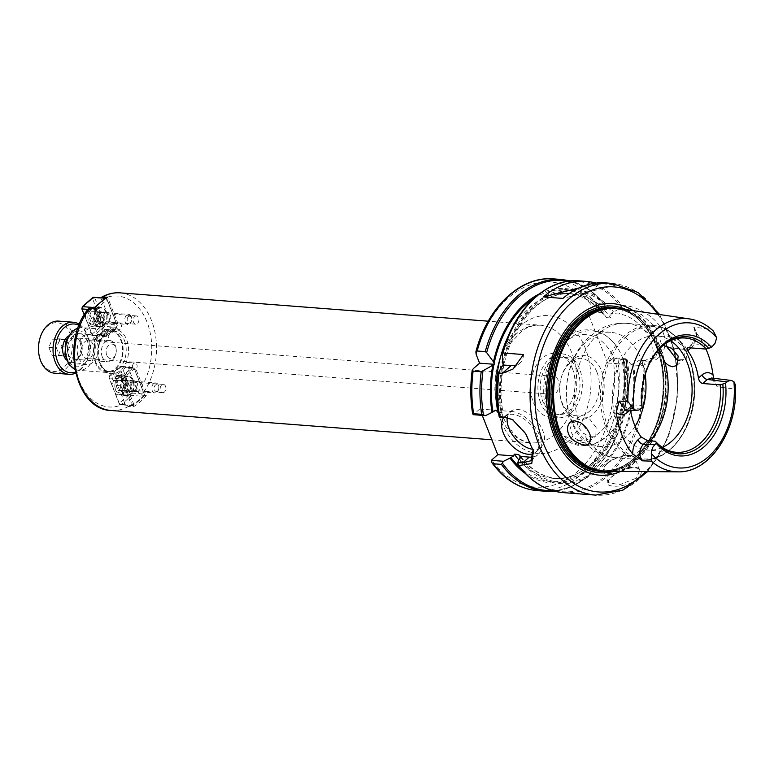 <?xml version="1.0" encoding="UTF-8"?>
<svg xmlns="http://www.w3.org/2000/svg" width="774" height="774" viewBox="0 0 774 774"><rect width="100%" height="100%" fill="white"/><g stroke="black" fill="none" stroke-linecap="round" stroke-linejoin="round"><path stroke-width="0.58" stroke-dasharray="3.87 2.9" d="M666.627 345.833L666.114 343.753L671.561 337.096C678.092 338.344 683.21 342.543 686.925 349.693L670.894 347.787M735.3 384.63L734.381 388.993L717.198 386.768L713.734 378.283M691.056 347.913L691.337 347.671C694.946 344.217 696.726 339.457 696.648 333.41L693.697 327.131L710.832 329.211L713.415 331.127M696.658 333.401A78.271 54.161 -85.6 0 1 705.985 349.064M619.268 308.584A81.696 56.531 -85.6 0 1 660.048 346.5A81.696 56.531 -85.6 0 1 658.171 429.464A81.696 56.531 -85.6 0 1 606.758 471.318M686.925 349.693L686.18 359.455L677.182 359.929M679.011 360.539L683.665 359.513L684.738 350.448C681.565 344.169 677.057 340.425 671.203 339.244L667.469 340.096L666.491 345.794M658.916 349.471L660.28 346.346L663.173 345.339M596.115 427.49L588.414 417.37L579.252 416.789L577.801 418.724C576.224 423.572 578.13 428.409 583.519 433.247L588.037 435.868L591.955 436.855L595.013 436.401L595.835 435.859L596.115 427.49M589.595 433.169L590.146 434.833L589.043 441.78L582.241 442.534L574.105 437.658L569.906 429.744L572.054 423.039L576.504 421.569L581.168 423.03L589.595 433.169M635.115 426.3A57.305 39.648 -85.6 0 1 601.824 446.569A57.305 39.648 -85.6 0 1 571.328 419.76A57.305 39.648 -85.6 0 1 587.108 340.908A57.305 39.648 -85.6 0 1 610.618 332.288A57.305 39.648 -85.6 0 1 641.104 359.097A57.305 39.648 -85.6 0 1 645.187 374.693M627.017 410.036A5.06 2.99 49 0 1 627.627 408.982A5.06 2.99 49 0 1 629.262 408.517L625.363 409.968M630.046 410.143L631.671 405.47L633.471 404.86L629.262 408.517L640.708 408.904M693.697 327.131C697.674 332.578 697.538 338.093 693.291 343.666L688.618 347.729M691.337 347.671A5.06 2.99 49 0 1 691.646 344.14A5.06 2.99 49 0 1 693.291 343.666L712.931 346.104M711.596 378.022L717.198 386.768M642.188 407.608L641.24 405.45L633.471 404.86M642.052 406.369A58.689 40.606 -85.6 0 1 644.916 375.603A58.689 40.606 -85.6 0 1 644.994 375.332M662.418 447.391A57.305 39.648 -85.6 0 1 647.925 450.11A57.305 39.648 -85.6 0 1 617.439 423.301A57.305 39.648 -85.6 0 1 619.268 363.915A57.305 39.648 -85.6 0 1 656.72 335.839A57.305 39.648 -85.6 0 1 670.623 340.734M641.24 405.45A57.305 39.648 -85.6 0 1 662.496 345.881A57.305 39.648 -85.6 0 1 663.134 345.368M622.49 357.665A57.305 39.648 -85.6 0 1 609.351 434.03A57.305 39.648 -85.6 0 1 583.209 445.137A57.305 39.648 -85.6 0 1 552.713 418.328A57.305 39.648 -85.6 0 1 568.493 339.476A57.305 39.648 -85.6 0 1 592.004 330.856A57.305 39.648 -85.6 0 1 616.133 345.823A57.305 39.648 -85.6 0 1 622.49 357.665M562.456 404.512A32.024 22.156 94.4 0 0 596.686 410.249A32.024 22.156 94.4 0 0 594.925 360.568A32.024 22.156 94.4 0 0 561.479 376.822A32.024 22.156 94.4 0 0 560.076 395.04A32.024 22.156 94.4 0 0 562.456 404.512M596.967 372.207A28.657 19.824 -85.6 0 1 596.048 401.899A28.657 19.824 -85.6 0 1 577.327 415.938A28.657 19.824 -85.6 0 1 562.079 402.538A28.657 19.824 -85.6 0 1 559.95 394.072A28.657 19.824 -85.6 0 1 561.208 377.76A28.657 19.824 -85.6 0 1 581.729 358.807A28.657 19.824 -85.6 0 1 596.967 372.207M577.559 370.717A28.657 19.824 -85.6 0 1 576.64 400.41A28.657 19.824 -85.6 0 1 557.919 414.448A28.657 19.824 -85.6 0 1 542.671 401.048A28.657 19.824 -85.6 0 1 543.59 371.356A28.657 19.824 -85.6 0 1 562.311 357.307A28.657 19.824 -85.6 0 1 577.559 370.717M540.62 402.828A32.024 22.156 -85.6 0 1 541.645 369.643A32.024 22.156 -85.6 0 1 562.572 353.95A32.024 22.156 -85.6 0 1 579.61 368.927A32.024 22.156 -85.6 0 1 578.584 402.122A32.024 22.156 -85.6 0 1 557.657 417.815A32.024 22.156 -85.6 0 1 540.62 402.828M572.334 368.366A32.024 22.156 -85.6 0 1 571.309 401.561A32.024 22.156 -85.6 0 1 550.382 417.254A32.024 22.156 -85.6 0 1 533.334 402.267A32.024 22.156 -85.6 0 1 534.37 369.082A32.024 22.156 -85.6 0 1 555.287 353.389A32.024 22.156 -85.6 0 1 572.334 368.366M549.821 377.673A9.036 6.25 -85.6 0 1 553.526 376.309A9.036 6.25 -85.6 0 1 559.07 385.8A9.036 6.25 -85.6 0 1 552.143 394.324A9.036 6.25 -85.6 0 1 546.686 387.581A9.036 6.25 -85.6 0 1 549.821 377.673M84.705 341.895A9.036 6.25 -85.6 0 1 88.41 340.541A9.036 6.25 -85.6 0 1 93.954 350.022A9.036 6.25 -85.6 0 1 87.027 358.546A9.036 6.25 -85.6 0 1 81.57 351.802A9.036 6.25 -85.6 0 1 84.705 341.895M92.783 362.387A15.17 10.497 -85.6 0 1 86.562 364.67A15.17 10.497 -85.6 0 1 77.39 353.331A15.17 10.497 -85.6 0 1 82.663 336.7A15.17 10.497 -85.6 0 1 88.884 334.416A15.17 10.497 -85.6 0 1 98.046 345.755A15.17 10.497 -85.6 0 1 92.783 362.387M72.959 335.955A15.17 10.497 94.4 0 0 67.686 352.586A15.17 10.497 94.4 0 0 76.849 363.925A15.17 10.497 94.4 0 0 83.07 361.642A15.17 10.497 94.4 0 0 88.342 345.011A15.17 10.497 94.4 0 0 79.18 333.671A15.17 10.497 94.4 0 0 72.959 335.955M121.325 339.796A21.401 14.812 -85.6 0 1 120.638 361.98A21.401 14.812 -85.6 0 1 106.648 372.468A21.401 14.812 -85.6 0 1 95.26 362.455A21.401 14.812 -85.6 0 1 95.947 340.27A21.401 14.812 -85.6 0 1 109.937 329.782A21.401 14.812 -85.6 0 1 121.325 339.796M95.773 362.009A20.559 14.232 -85.6 0 1 96.431 340.695A20.559 14.232 -85.6 0 1 109.869 330.624A20.559 14.232 -85.6 0 1 120.812 340.241A20.559 14.232 -85.6 0 1 120.154 361.555A20.559 14.232 -85.6 0 1 106.715 371.626A20.559 14.232 -85.6 0 1 95.773 362.009M146.286 395.514L141.439 395.137L137.869 392.05L128.658 368.666A3.367 2.332 94.4 0 0 129.829 364.97A3.367 2.332 94.4 0 0 127.787 362.455A3.367 2.332 94.4 0 0 125.591 364.099A3.367 2.332 94.4 0 0 125.475 367.592L116.555 375.361A3.367 2.332 94.4 0 0 114.755 373.784A3.367 2.332 94.4 0 0 112.172 376.967A3.367 2.332 94.4 0 0 114.242 380.498A3.367 2.332 94.4 0 0 115.626 379.995L124.837 403.38L128.407 406.466L133.254 406.843A58.988 40.819 94.4 0 0 146.286 395.514L135.934 369.227A3.367 2.332 94.4 0 0 137.104 365.531A3.367 2.332 94.4 0 0 135.073 363.016A3.367 2.332 94.4 0 0 132.867 364.66A3.367 2.332 94.4 0 0 132.76 368.153L123.83 375.922A3.367 2.332 94.4 0 0 122.04 374.345A3.367 2.332 94.4 0 0 119.457 377.519A3.367 2.332 94.4 0 0 121.518 381.06A3.367 2.332 94.4 0 0 122.902 380.556L133.254 406.843M88.488 308.7L88.43 310.954L97.64 334.329A3.367 2.332 94.4 0 0 96.469 338.025A3.367 2.332 94.4 0 0 98.501 340.55A3.367 2.332 94.4 0 0 100.707 338.896A3.367 2.332 94.4 0 0 100.814 335.403L109.744 327.644A3.367 2.332 94.4 0 0 111.533 329.221A3.367 2.332 94.4 0 0 114.117 326.038A3.367 2.332 94.4 0 0 112.056 322.497A3.367 2.332 94.4 0 0 110.672 323L101.268 297.884M115.626 379.995L122.902 380.556M132.538 382.801A4.141 2.864 -85.6 0 1 134.231 382.172A4.141 2.864 -85.6 0 1 136.737 385.268A4.141 2.864 -85.6 0 1 135.295 389.815A4.141 2.864 -85.6 0 1 133.602 390.444A4.141 2.864 -85.6 0 1 131.096 387.339A4.141 2.864 -85.6 0 1 132.538 382.801M164.417 392.06A4.141 2.864 -85.6 0 1 162.714 392.679A4.141 2.864 -85.6 0 1 160.208 389.583A4.141 2.864 -85.6 0 1 161.65 385.036A4.141 2.864 -85.6 0 1 163.353 384.417A4.141 2.864 -85.6 0 1 165.859 387.513A4.141 2.864 -85.6 0 1 164.417 392.06M116.555 375.361L123.83 375.922M125.475 367.592L132.76 368.153M128.658 368.666L135.934 369.227M110.672 323L117.948 323.561L107.596 297.274M94.563 308.603L104.916 334.89A3.367 2.332 94.4 0 0 103.745 338.586A3.367 2.332 94.4 0 0 105.786 341.102A3.367 2.332 94.4 0 0 107.983 339.457A3.367 2.332 94.4 0 0 108.089 335.964L117.019 328.195A3.367 2.332 94.4 0 0 118.809 329.772A3.367 2.332 94.4 0 0 121.402 326.599A3.367 2.332 94.4 0 0 119.331 323.058A3.367 2.332 94.4 0 0 117.948 323.561M108.321 321.316A4.141 2.864 94.4 0 0 109.753 316.779A4.141 2.864 94.4 0 0 107.257 313.683A4.141 2.864 94.4 0 0 105.554 314.302A4.141 2.864 94.4 0 0 104.113 318.849A4.141 2.864 94.4 0 0 106.619 321.945A4.141 2.864 94.4 0 0 108.321 321.316M134.676 316.537A4.141 2.864 -85.6 0 1 136.369 315.918A4.141 2.864 -85.6 0 1 138.875 319.014A4.141 2.864 -85.6 0 1 137.433 323.561A4.141 2.864 -85.6 0 1 135.74 324.18A4.141 2.864 -85.6 0 1 133.234 321.084A4.141 2.864 -85.6 0 1 134.676 316.537M109.744 327.644L117.019 328.195M100.814 335.403L108.089 335.964M97.64 334.329L104.916 334.89M607.629 362.977L622.838 364.148L623.06 359.6L627.308 359.92L631.245 364.796L639.179 365.405A30.341 17.928 -131 0 0 648.96 362.619A30.341 17.928 -131 0 0 647.403 334.484A30.341 17.928 -131 0 0 618.939 314.031L611.015 313.422L610.783 317.979L606.535 317.65L602.598 312.773L604.223 311.032L605.607 307.404L593.387 306.465L587.398 311.603L607.629 362.977L613.627 357.83L625.847 358.778L626.476 359.513L617.991 359.194L613.627 357.83M482.25 415.367L479.754 409.02L473.311 414.68M539.091 294.052A97.418 67.406 -85.6 0 1 604.223 311.032M593.387 306.465L596.038 303.456L604.126 304.085L605.607 307.404M561.789 279.511A106.183 73.472 -85.6 0 1 604.126 304.085L605.084 305.198A105.341 72.891 -85.6 0 0 568.522 281.204M479.754 409.02L495.65 410.249M552.413 490.61A105.341 72.891 -85.6 0 0 626.476 359.513L626.079 359.813A106.183 73.472 -85.6 0 1 545.506 491.258M602.598 312.773L587.398 311.603M625.847 358.778L624.463 362.406L622.838 364.148M498.495 412.271L502.016 412.542L502.761 411.013C492.225 352.489 531.574 287.938 571.773 293.801A92.706 64.145 -85.6 0 1 610.783 317.979M504.793 417.099L511.295 411.449L502.684 410.781L501.107 413.132A97.418 67.406 -85.6 0 1 501.804 366.547M631.245 364.796L640.088 359.871L645.1 360.258L655.597 356.853L661.315 343.714L656.091 327.528L641.627 314.563L624.86 308.884L620.584 308.139L611.015 313.422M523.524 354.55A26.964 15.935 49 0 1 519.847 363.122A26.964 15.935 49 0 1 516.984 364.844M620.584 308.139L622.083 305.653A106.183 73.472 -85.6 0 0 579.581 280.875M502.597 362.571A97.418 67.406 -85.6 0 1 613.327 311.738M501.107 413.132L499.607 417.157M663.115 332.627C669.346 347.555 660.009 362.812 647.112 361.429L640.088 359.871M622.083 305.672C633.916 304.627 657.116 316.111 663.095 332.636M596.096 283.091A106.183 73.472 -85.6 0 1 597.17 283.4L616.588 284.89A106.183 73.472 94.4 0 0 605.868 282.897M637.505 479.009C626.824 488.152 602.153 488.384 608.258 480.964C611.325 475.275 628.111 465.416 636.392 467.477C642.478 469.547 642.846 473.398 637.505 479.009L636.441 478.1L639.73 470.331L635.444 467.283L623.563 469.286L612.176 476.233L608.867 479.928L608.374 482.686L619.829 484.688L636.441 478.1M607.232 463.674A16.854 6.985 158.5 0 1 632.155 456.147A16.854 6.985 158.5 0 1 635.048 458.431A16.854 6.985 158.5 0 1 621.928 471.114A16.854 6.985 158.5 0 1 603.681 470.786A16.854 6.985 158.5 0 1 604.233 467.138A16.854 6.985 158.5 0 1 607.232 463.674M607.619 462.871A15.848 6.569 -21.5 0 0 604.804 466.132A15.848 6.569 -21.5 0 0 621.435 469.866A15.848 6.569 -21.5 0 0 631.052 455.799A15.848 6.569 -21.5 0 0 607.619 462.871M513.114 419.972L525.952 433.324L533.102 450.004M633.567 363.112A97.418 67.406 -85.6 0 1 598.495 469.808A97.418 67.406 -85.6 0 1 519.102 458.788M578.884 288.005L597.17 283.4M616.588 284.89L562.833 298.425M624.463 362.406A97.418 67.406 -85.6 0 1 597.567 461.178A97.418 67.406 -85.6 0 1 525.294 473.417M511.295 411.449A26.964 15.935 49 0 1 536.605 429.628A26.964 15.935 49 0 1 537.988 454.628A26.964 15.935 49 0 1 533.18 456.912M504.184 417.07A23.597 13.942 49 0 1 504.803 416.47A23.597 13.942 49 0 1 530.809 425.129A23.597 13.942 49 0 1 535.772 452.084A23.597 13.942 49 0 1 533.509 453.496M507.299 417.515A23.597 13.942 49 0 1 510.347 411.652A23.597 13.942 49 0 1 536.353 420.311A23.597 13.942 49 0 1 541.316 447.275A23.597 13.942 49 0 1 532.928 449.365M617.294 308.342A81.976 56.725 -85.6 0 1 656.246 346.046A81.976 56.725 -85.6 0 1 654.891 428.032A81.976 56.725 -85.6 0 1 604.765 471.25M615.272 307.994A81.986 56.725 -85.6 0 1 656.129 346.036A81.986 56.725 -85.6 0 1 654.262 429.251A81.986 56.725 -85.6 0 1 602.714 471.289M619.123 308.565A82.179 56.87 -85.6 0 1 662.912 393.792A82.179 56.87 -85.6 0 1 606.603 471.318M633.084 310.616A86.03 59.53 -85.6 0 1 658.597 343.898A86.03 59.53 -85.6 0 1 620.719 471.414M128.378 316.692A3.367 2.332 -85.6 0 1 131.803 318.762A3.367 2.332 -85.6 0 1 131.657 320.678A3.367 2.332 -85.6 0 1 127.933 322.168A3.367 2.332 -85.6 0 1 128.378 316.692M126.607 315.173A5.06 3.502 94.4 0 0 124.846 320.717A5.06 3.502 94.4 0 0 127.903 324.49A5.06 3.502 94.4 0 0 129.974 323.735A5.06 3.502 94.4 0 0 131.522 321.152A5.06 3.502 94.4 0 0 131.744 318.269A5.06 3.502 94.4 0 0 128.678 314.408A5.06 3.502 94.4 0 0 126.607 315.173M98.695 313.025A5.06 3.502 -85.6 0 1 100.775 312.261A5.06 3.502 -85.6 0 1 103.822 316.044A5.06 3.502 -85.6 0 1 102.071 321.587A5.06 3.502 -85.6 0 1 99.991 322.352A5.06 3.502 -85.6 0 1 96.944 318.569A5.06 3.502 -85.6 0 1 98.695 313.025M91.158 311.806L89.049 316.953L91.003 321.897L95.047 321.694L97.156 316.547L95.212 311.603L91.158 311.806L96.005 312.174L93.906 317.321L95.85 322.265L99.904 322.061L102.013 316.914L100.059 311.97L96.005 312.174M95.212 311.603L100.059 311.97M97.156 316.547L102.013 316.914M95.047 321.694L99.904 322.061M91.003 321.897L95.85 322.265M89.049 316.953L93.906 317.321M95.637 323.164A7.585 5.244 94.4 0 0 96.634 310.848A7.585 5.244 94.4 0 0 88.255 314.205A7.585 5.244 94.4 0 0 87.926 318.52A7.585 5.244 94.4 0 0 95.637 323.164M97.408 324.693A9.269 6.415 -85.6 0 1 93.606 326.086A9.269 6.415 -85.6 0 1 87.984 319.004A9.269 6.415 -85.6 0 1 88.391 313.731A9.269 6.415 -85.6 0 1 91.226 308.99A9.269 6.415 -85.6 0 1 95.028 307.597A9.269 6.415 -85.6 0 1 100.63 314.525A9.269 6.415 -85.6 0 1 97.408 324.693M103.474 325.157A9.269 6.415 94.4 0 0 106.696 314.989A9.269 6.415 94.4 0 0 101.094 308.062A9.269 6.415 94.4 0 0 97.292 309.455A9.269 6.415 94.4 0 0 94.07 319.623A9.269 6.415 94.4 0 0 99.672 326.551A9.269 6.415 94.4 0 0 103.474 325.157M98.53 312.599A5.563 3.851 -85.6 0 1 100.814 311.758A5.563 3.851 -85.6 0 1 104.219 317.601A5.563 3.851 -85.6 0 1 99.952 322.855A5.563 3.851 -85.6 0 1 96.595 318.695A5.563 3.851 -85.6 0 1 98.53 312.599M93.828 335.742L92.048 334.213L92.232 335.2L93.828 335.742L105.961 336.671L104.364 336.139L106.609 335.336L105.961 336.671L116.729 327.305L117.193 324.983L116.729 327.305L104.596 326.367L105.061 324.054L102.826 324.848L104.596 326.367L93.828 335.742M95.038 308.023L96.266 309.078L94.022 309.881L94.283 308.584M93.132 297.255L92.483 298.59L94.718 297.797L93.132 297.255M105.767 298.367L106.851 298.725L107.035 299.712L105.593 298.474M96.266 309.078L107.035 299.712L117.377 325.97L106.609 335.336L96.266 309.078M117.193 324.983L106.851 298.725L94.718 297.797L105.061 324.054L117.193 324.983M99.149 315.521C99.856 312.599 98.937 310.248 96.373 308.487L92.483 298.59L81.705 307.965L92.048 334.213L102.826 324.848L99.149 315.521A9.772 6.763 94.4 0 1 91.622 326.435A9.772 6.763 94.4 0 1 88.371 324.896M87.926 309.406L94.022 309.881L104.364 336.139L92.232 335.2L84.221 314.844M96.373 308.487A9.772 6.763 94.4 0 0 93.122 306.939A9.772 6.763 94.4 0 0 89.116 308.41A9.772 6.763 94.4 0 0 85.604 317.853M105.08 313.102A5.563 3.851 -85.6 0 1 107.363 312.261A5.563 3.851 -85.6 0 1 110.769 318.104A5.563 3.851 -85.6 0 1 106.512 323.358A5.563 3.851 -85.6 0 1 103.145 319.198A5.563 3.851 -85.6 0 1 105.08 313.102M103.648 325.583A9.772 6.763 -85.6 0 1 99.633 327.054A9.772 6.763 -85.6 0 1 93.722 319.749A9.772 6.763 -85.6 0 1 97.127 309.029A9.772 6.763 -85.6 0 1 101.133 307.559A9.772 6.763 -85.6 0 1 107.044 314.863A9.772 6.763 -85.6 0 1 103.648 325.583M157.606 390.899A3.367 2.332 -85.6 0 1 154.326 389.516A3.367 2.332 -85.6 0 1 155.826 384.872A3.367 2.332 -85.6 0 1 158.786 387.252A3.367 2.332 -85.6 0 1 158.641 389.177A3.367 2.332 -85.6 0 1 157.606 390.899M156.958 392.234A5.06 3.502 94.4 0 0 158.506 389.641A5.06 3.502 94.4 0 0 158.728 386.768A5.06 3.502 94.4 0 0 155.661 382.907A5.06 3.502 94.4 0 0 153.581 383.672A5.06 3.502 94.4 0 0 151.83 389.216A5.06 3.502 94.4 0 0 154.887 392.989A5.06 3.502 94.4 0 0 156.958 392.234M129.055 390.086A5.06 3.502 -85.6 0 1 126.975 390.841A5.06 3.502 -85.6 0 1 123.917 387.068A5.06 3.502 -85.6 0 1 125.678 381.524A5.06 3.502 -85.6 0 1 127.749 380.76A5.06 3.502 -85.6 0 1 130.806 384.543A5.06 3.502 -85.6 0 1 129.055 390.086M122.031 390.183L124.14 385.036L122.186 380.092L118.141 380.295L116.032 385.452L117.977 390.396L126.888 390.56L128.987 385.413L127.042 380.469L122.989 380.673L120.889 385.82L122.834 390.764L126.888 390.56M117.977 390.396L122.834 390.764M116.032 385.452L120.889 385.82M118.141 380.295L122.989 380.673M122.186 380.092L127.042 380.469M124.14 385.036L128.987 385.413M117.551 378.825A7.585 5.244 94.4 0 0 115.239 382.704A7.585 5.244 94.4 0 0 114.9 387.019A7.585 5.244 94.4 0 0 121.576 392.37A7.585 5.244 94.4 0 0 124.943 381.94A7.585 5.244 94.4 0 0 117.551 378.825M118.209 377.489A9.269 6.415 -85.6 0 1 122.011 376.096A9.269 6.415 -85.6 0 1 127.613 383.024A9.269 6.415 -85.6 0 1 124.391 393.182A9.269 6.415 -85.6 0 1 120.589 394.576A9.269 6.415 -85.6 0 1 114.968 387.503A9.269 6.415 -85.6 0 1 115.374 382.23A9.269 6.415 -85.6 0 1 118.209 377.489M124.275 377.954A9.269 6.415 94.4 0 0 121.054 388.122A9.269 6.415 94.4 0 0 126.655 395.05A9.269 6.415 94.4 0 0 130.458 393.656A9.269 6.415 94.4 0 0 133.679 383.488A9.269 6.415 94.4 0 0 128.078 376.561A9.269 6.415 94.4 0 0 124.275 377.954M129.219 390.512A5.563 3.851 -85.6 0 1 126.936 391.354A5.563 3.851 -85.6 0 1 123.53 385.51A5.563 3.851 -85.6 0 1 127.787 380.257A5.563 3.851 -85.6 0 1 131.154 384.417A5.563 3.851 -85.6 0 1 129.219 390.512M120.338 366.325L119.689 367.66L121.924 366.866L120.338 366.325L132.47 367.263L134.057 367.795L134.241 368.782L132.47 367.263L121.692 376.628L123.472 378.147L121.228 378.95L121.692 376.628L109.56 375.69L109.095 378.012L109.56 375.69L120.338 366.325M132.267 393.115L130.032 393.918L131.803 395.437L132.267 393.115L144.399 394.053L143.935 396.375L144.583 395.04L134.057 367.795L121.924 366.866L132.267 393.115M121.034 404.802L119.254 403.283L119.438 404.27L121.034 404.802L133.167 405.74L131.57 405.199L133.815 404.405L133.167 405.74L143.935 396.375L131.803 395.437L121.034 404.802M144.583 395.04L133.815 404.405L123.472 378.147L134.241 368.782L144.583 395.04M121.228 378.95L131.57 405.199L119.438 404.27L109.095 378.012L121.228 378.95M112.588 386.352L119.254 403.283L130.032 393.918L126.133 384.02C126.839 381.098 125.91 378.747 123.356 376.986L119.689 367.66L108.911 377.025L112.588 386.352A9.772 6.763 94.4 0 1 120.105 375.438A9.772 6.763 94.4 0 1 123.356 376.986M115.355 393.386A9.772 6.763 94.4 0 0 118.606 394.933A9.772 6.763 94.4 0 0 122.621 393.463A9.772 6.763 94.4 0 0 126.133 384.02M135.769 391.015A5.563 3.851 -85.6 0 1 133.486 391.857A5.563 3.851 -85.6 0 1 130.08 386.013A5.563 3.851 -85.6 0 1 134.347 380.76A5.563 3.851 -85.6 0 1 137.704 384.92A5.563 3.851 -85.6 0 1 135.769 391.015M124.101 377.528A9.772 6.763 -85.6 0 1 128.116 376.058A9.772 6.763 -85.6 0 1 134.018 383.362A9.772 6.763 -85.6 0 1 130.622 394.082A9.772 6.763 -85.6 0 1 126.617 395.553A9.772 6.763 -85.6 0 1 120.705 388.248A9.772 6.763 -85.6 0 1 124.101 377.528M52.003 355.343L58.534 355.014L61.92 346.723L58.785 338.77L52.264 339.099L48.868 347.391L52.003 355.343L66.051 355.595L69.437 347.303L66.303 339.351L59.782 339.68L56.396 347.961L59.53 355.924M48.868 347.391L56.396 347.961M52.264 339.099L59.782 339.68M58.785 338.77L66.303 339.351M61.92 346.723L69.437 347.303M58.534 355.014L66.051 355.595M106.744 355.227A7.334 5.07 -85.6 0 1 108.757 345.146A7.334 5.07 -85.6 0 1 115.665 347.468A7.334 5.07 -85.6 0 1 116.216 349.635A7.334 5.07 -85.6 0 1 115.897 353.805A7.334 5.07 -85.6 0 1 111.466 358.623A7.334 5.07 -85.6 0 1 106.744 355.227M102.265 356.824A10.701 7.401 -85.6 0 1 102.603 345.736A10.701 7.401 -85.6 0 1 109.598 340.492A10.701 7.401 -85.6 0 1 115.297 345.494A10.701 7.401 -85.6 0 1 116.09 348.658A10.701 7.401 -85.6 0 1 115.626 354.753A10.701 7.401 -85.6 0 1 107.954 361.835A10.701 7.401 -85.6 0 1 102.265 356.824M79.035 325.399A24.439 16.912 -85.6 0 1 87.259 335.432A24.439 16.912 -85.6 0 1 89.078 342.65A24.439 16.912 -85.6 0 1 88.004 356.562A24.439 16.912 -85.6 0 1 75.446 372.071M79.432 324.403A26.123 18.073 -85.6 0 1 87.075 334.445A26.123 18.073 -85.6 0 1 89.01 342.166A26.123 18.073 -85.6 0 1 87.868 357.027A26.123 18.073 -85.6 0 1 75.688 373.116M58.611 321.104A26.123 18.073 -85.6 0 1 72.514 333.323A26.123 18.073 -85.6 0 1 71.672 360.394A26.123 18.073 -85.6 0 1 54.606 373.194M39.774 338.857A24.439 16.912 -85.6 0 1 54.538 322.797A24.439 16.912 -85.6 0 1 70.27 334.126A24.439 16.912 -85.6 0 1 63.545 367.747A24.439 16.912 -85.6 0 1 40.519 359.987A24.439 16.912 -85.6 0 1 38.7 352.77M734.381 388.993A76.771 53.125 -85.6 0 1 677.763 471.84M689.528 318.927A76.771 53.125 -85.6 0 1 710.832 329.211M671.561 337.096L671.203 339.244M650.431 440.87A67.415 46.653 -85.6 0 1 616.201 457.811A67.415 46.653 -85.6 0 1 583.519 433.247M688.328 356.901A67.415 46.653 -85.6 0 1 686.161 426.764A67.415 46.653 -85.6 0 1 642.11 459.804A67.415 46.653 -85.6 0 1 606.236 428.264A67.415 46.653 -85.6 0 1 624.792 335.5A67.415 46.653 -85.6 0 1 652.453 325.361A67.415 46.653 -85.6 0 1 688.328 356.901M577.801 418.724A67.415 46.653 -85.6 0 1 598.892 333.507A67.415 46.653 -85.6 0 1 626.543 323.368A67.415 46.653 -85.6 0 1 659.225 347.942M575.159 420.911L576.504 421.569M564.246 342.611A53.096 36.736 -85.6 0 1 614.275 359.455A53.096 36.736 -85.6 0 1 599.656 432.511A53.096 36.736 -85.6 0 1 549.627 415.657A53.096 36.736 -85.6 0 1 564.246 342.611M67.038 358.343A18.034 12.481 -85.6 0 1 72.001 333.526A18.034 12.481 -85.6 0 1 88.991 339.254A18.034 12.481 -85.6 0 1 84.027 364.07A18.034 12.481 -85.6 0 1 67.038 358.343M78.029 328.128A21.401 14.812 -85.6 0 1 82.083 327.644A21.401 14.812 -85.6 0 1 93.47 337.658A21.401 14.812 -85.6 0 1 92.783 359.833A21.401 14.812 -85.6 0 1 78.803 370.33A21.401 14.812 -85.6 0 1 74.865 369.227M124.45 340.521A20.559 14.232 -85.6 0 1 123.792 361.835A20.559 14.232 -85.6 0 1 110.353 371.907A20.559 14.232 -85.6 0 1 99.411 362.29A20.559 14.232 -85.6 0 1 105.07 334A20.559 14.232 -85.6 0 1 113.507 330.904A20.559 14.232 -85.6 0 1 124.45 340.521M105.728 332.665A22.253 15.393 -85.6 0 1 126.694 339.728A22.253 15.393 -85.6 0 1 120.57 370.34A22.253 15.393 -85.6 0 1 99.604 363.277A22.253 15.393 -85.6 0 1 105.728 332.665M124.837 403.38A55.622 38.487 -85.6 0 1 79.287 380.934A55.622 38.487 -85.6 0 1 88.43 310.954M101.462 299.625A55.622 38.487 -85.6 0 1 147.012 322.061A55.622 38.487 -85.6 0 1 137.869 392.05M120.096 292.862A58.988 40.819 -85.6 0 1 151.491 320.465A58.988 40.819 -85.6 0 1 141.439 395.137M555.519 433.962A58.988 40.819 94.4 0 0 571.763 352.789A58.988 40.819 94.4 0 0 540.378 325.196A58.988 40.819 94.4 0 0 501.823 354.105A58.988 40.819 94.4 0 0 499.936 415.241A58.988 40.819 94.4 0 0 531.322 442.834A58.988 40.819 94.4 0 0 555.519 433.962M128.407 406.466A58.988 40.819 -85.6 0 1 111.05 410.501M501.059 421.153A69.109 47.814 -85.6 0 1 520.08 326.067A69.109 47.814 -85.6 0 1 585.202 348A69.109 47.814 -85.6 0 1 566.171 443.076A69.109 47.814 -85.6 0 1 501.059 421.153M476.194 354.54A102.816 71.14 -85.6 0 1 592.816 306.891M613.056 358.265A102.816 71.14 -85.6 0 1 576.34 472.537A102.816 71.14 -85.6 0 1 491.722 459.92M473.736 414.254A102.816 71.14 -85.6 0 1 473.388 368.579M533.915 298.396A96.073 66.477 -85.6 0 1 603.372 311.787M553.7 278.892A106.183 73.472 -85.6 0 1 596.038 303.456M617.991 359.194A106.183 73.472 -85.6 0 1 537.408 490.629M501.958 412.387A96.073 66.477 -85.6 0 1 502.936 365.56M502.016 412.542A92.706 64.145 -85.6 0 1 502.858 365.638M503.177 364.051A92.706 64.145 -85.6 0 1 571.773 293.801L567.526 293.472A92.706 64.145 -85.6 0 1 606.535 317.65M503.216 364.148A96.073 66.477 -85.6 0 1 612.466 312.483M502.345 353.824A105.341 72.891 -85.6 0 1 621.067 306.775M499.201 416.596A105.341 72.891 -85.6 0 1 498.62 372.429M643.871 361.187A106.183 73.472 -85.6 0 1 563.288 492.622M611.934 283.371A106.183 73.472 -85.6 0 1 668.436 333.043A106.183 73.472 -85.6 0 1 665.03 443.076A106.183 73.472 -85.6 0 1 595.651 495.108M642.168 360.723A105.341 72.891 -85.6 0 1 604.252 476.939A105.341 72.891 -85.6 0 1 517.961 464.207M647.112 361.429L645.1 360.258L639.179 365.405M624.86 308.884L618.939 314.031M632.706 363.857A96.073 66.477 -85.6 0 1 598.05 468.676A96.073 66.477 -85.6 0 1 519.944 458.053M623.602 363.161A96.073 66.477 -85.6 0 1 594.538 462.804A96.073 66.477 -85.6 0 1 520.844 468.328M627.308 359.92A92.706 64.145 -85.6 0 1 557.551 478.661A92.706 64.145 -85.6 0 1 520.621 457.25M623.06 359.6A92.706 64.145 -85.6 0 1 553.304 478.332A92.706 64.145 -85.6 0 1 518.735 459.756M508.711 335.181A92.706 64.145 -85.6 0 1 567.526 293.472C581.68 294.691 594.035 302.17 604.581 315.908M626.389 336.458A66.409 45.947 -85.6 0 1 688.966 357.53A66.409 45.947 -85.6 0 1 670.69 448.91A66.409 45.947 -85.6 0 1 608.112 427.829A66.409 45.947 -85.6 0 1 626.389 336.458M603.585 309.436A81.309 56.26 -85.6 0 1 615.301 308.574L601.059 310.151A81.376 56.309 -85.6 0 1 658.984 346.607A81.376 56.309 -85.6 0 1 651.911 439.651A81.376 56.309 -85.6 0 1 588.995 466.983L602.83 470.718A81.309 56.26 -85.6 0 1 591.384 468.077M609.854 308.342A81.309 56.26 -85.6 0 1 613.656 308.449L615.301 308.574A81.309 56.26 -85.6 0 1 658.568 346.607A81.309 56.26 -85.6 0 1 655.965 430.876A81.309 56.26 -85.6 0 1 602.83 470.718L601.175 470.592A81.309 56.26 -85.6 0 1 597.412 470.118M656.913 346.481A81.309 56.26 -85.6 0 1 654.311 430.741A81.309 56.26 -85.6 0 1 601.175 470.592C625.905 473.233 652.095 447.614 660.106 411.72C672.79 363.577 647.567 309.087 613.656 308.449A81.309 56.26 -85.6 0 1 656.913 346.481M626.176 309.6A83.611 57.856 -85.6 0 1 656.874 345.156A83.611 57.856 -85.6 0 1 613.734 471.366M657.745 314.244A102.816 71.14 -85.6 0 1 645.642 471.598M68.296 354.211A10.701 7.401 -85.6 0 1 71.237 339.486A10.701 7.401 -85.6 0 1 75.629 337.88A10.701 7.401 -85.6 0 1 81.318 342.882A10.701 7.401 -85.6 0 1 80.98 353.979A10.701 7.401 -85.6 0 1 73.985 359.223A10.701 7.401 -85.6 0 1 68.296 354.211M68.247 335.993A14.077 9.743 -85.6 0 1 80.467 339.825A14.077 9.743 -85.6 0 1 79.064 358.043A14.077 9.743 -85.6 0 1 66.4 359.949M666.385 345.262L666.114 343.753M676.65 359.678L677.743 360.239M676.863 365.425L683.665 359.513M660.27 346.346L667.469 340.096M652.453 325.361L626.543 323.368C618.174 322.787 610.173 324.287 602.549 327.876L590.185 335.993C583.074 342.282 577.491 349.964 573.437 359.049C569.509 367.882 567.207 377.248 566.52 387.135C565.881 396.617 566.8 405.808 569.258 414.729C571.783 423.862 575.885 431.95 581.564 439.003L588.85 446.424C596.812 453.1 605.926 456.902 616.201 457.811L642.11 459.804C668.591 462.755 693.891 429.618 694.626 392.544C696.513 358.139 677.144 326.541 652.453 325.361M589.043 441.78L595.845 435.868M572.054 423.039L579.252 416.789M581.168 423.03L580.268 422.527M590.146 434.833L590.475 436.043M627.637 408.991L625.305 409.968M627.637 408.982L631.671 405.47M694.394 329.589C696.223 334.591 695.304 339.438 691.656 344.149L687.157 348.039M714.876 381.63C713.686 379.105 712.535 377.896 711.451 378.002M644.916 375.603L645.071 375.051M655.791 441.761L656.284 442.302M685.106 338.015L656.72 335.839M676.321 452.297L647.925 450.11M662.496 345.881L663.782 344.827M610.618 332.288L592.004 330.856M601.824 446.569L583.209 445.137M609.351 434.03C591.075 450.245 573.631 449.704 557.009 432.405C550.633 424.52 546.502 414.777 544.635 403.167C540.571 377.393 550.14 350.932 564.565 339.07C572.344 332.365 580.848 329.298 590.088 329.869C595.961 329.859 607.493 333.846 616.133 345.823M559.95 394.072L560.076 395.04M561.208 377.76L561.479 376.822M581.729 358.807L562.311 357.307M577.327 415.938L557.919 414.448M562.572 353.95L555.287 353.389M557.657 417.815L550.382 417.254M553.526 376.309L88.41 340.541M552.143 394.324L87.027 358.546M88.884 334.416L79.18 333.671M86.562 364.67L76.849 363.925M78.077 328.002L82.083 327.644L109.937 329.782M106.648 372.468L78.803 370.33L74.894 369.353M106.715 371.626L110.353 371.907C97.892 372.604 93.306 343.046 105.622 333.846L113.507 330.904L109.869 330.624M163.353 384.417L134.231 382.172M162.714 392.679L133.602 390.444M114.242 380.498L121.518 381.06M114.755 373.784L122.04 374.345M127.787 362.455L135.073 363.016M491.877 439.796L531.322 442.834C525.294 442.525 519.364 439.458 513.51 433.634L504.851 420.737C499.491 409.204 497.285 396.065 498.243 381.33C499.52 366.208 503.835 353.263 511.159 342.505L521.434 331.514C526.484 327.238 532.802 325.128 540.378 325.196L488.259 321.191M136.369 315.918L107.257 313.683M135.74 324.18L106.619 321.945M111.533 329.221L118.809 329.772M112.056 322.497L119.331 323.058M98.501 340.55L105.786 341.102M604.746 304.453L588.937 289.399L570.622 280.962M554.455 491.171L570.622 487.078L585.937 478.129L611.179 447.662L625.605 405.547L626.553 359.658M512.959 369.111L519.847 363.122M635.444 467.283L636.392 467.477M608.867 479.928L608.258 480.964M639.73 470.331L635.048 458.431M608.364 482.686L603.681 470.786M604.804 466.132L604.233 467.138M631.052 455.799L632.155 456.147M533.392 451.184L532.87 448.91M512.388 419.489L513.81 420.417M655.597 356.853L648.96 362.619M622.499 362.387C632.348 420.679 593.165 484.108 553.304 478.332L557.551 478.661C543.406 477.442 531.051 469.973 520.505 456.234M535.772 452.084L541.316 447.275M504.803 416.47L510.347 411.652M530.925 460.762L537.988 454.628M647.635 471.618L668.426 437.407L678.082 394.953L675.025 351.522L659.719 314.534M131.803 318.762L131.744 318.269M99.991 322.352L127.903 324.49M100.775 312.261L128.678 314.408M87.926 318.52L87.984 319.004M101.094 308.062L95.028 307.597M99.672 326.551L93.606 326.086M101.133 307.559L93.122 306.939M99.633 327.054L91.622 326.435M107.363 312.261L100.814 311.758M106.512 323.358L99.952 322.855M158.786 387.252L158.728 386.768M126.975 390.841L154.887 392.989M127.749 380.76L155.661 382.907M114.9 387.019L114.968 387.503M128.078 376.561L122.011 376.096M126.655 395.05L120.589 394.576M128.116 376.058L120.105 375.438M126.617 395.553L118.606 394.933M134.347 380.76L127.787 380.257M133.486 391.857L126.936 391.354M116.216 349.635L116.09 348.658M115.897 353.805L115.626 354.753M109.598 340.492L75.629 337.88C76.965 338.818 80.448 337.164 81.154 348.997C77.777 361.98 76.287 357.588 73.985 359.223L107.954 361.835M89.078 342.65L89.01 342.166"/><path stroke-width="1.16" d="M670.894 347.787L667.169 347.342M705.985 349.064A78.271 54.161 -85.6 0 1 707.252 352.112A78.271 54.161 -85.6 0 1 713.038 374.993C709.506 371.917 705.849 371.888 702.057 374.897A5.06 2.99 -131 0 0 707.388 379.454L711.596 378.022M713.734 378.283L713.038 374.993M642.614 460.84L651.369 461.159L651.582 450.691L652.792 447.275L654.804 444.692L643.358 444.305L647.567 440.648L641.182 437.01L638.037 439.738C634.409 443.212 632.639 447.991 632.726 454.067L642.614 460.84C638.521 455.393 638.763 449.878 643.358 444.305A5.06 2.99 -131 0 1 638.037 439.738M632.726 454.067A77.594 53.687 -85.6 0 1 616.298 412.378C619.829 415.474 623.496 415.512 627.308 412.513A5.06 2.99 49 0 1 627.017 410.036M702.057 374.897L698.448 378.031A57.305 39.648 94.4 0 0 694.491 363.2A57.305 39.648 94.4 0 0 687.728 350.806L687.157 348.039L688.618 347.729L706.091 349.074L711.441 347.4A60.682 41.989 -85.6 0 0 645.071 375.051A60.682 41.989 -85.6 0 0 642.188 407.608L638.782 410.065L635.609 410.143L633.829 409.136L627.82 401.377L619.094 401.126L616.298 412.378M677.182 359.929L667.159 347.352L666.627 345.833M698.448 378.031C699.057 381.118 700.48 382.946 702.715 383.517L707.388 379.454L727.028 381.901L728.953 380.74L731.517 380.508L733.907 381.659L735.3 384.63C738.831 428.583 710.561 473.195 677.763 471.84L606.758 471.318A81.696 56.531 -85.6 0 1 589.778 467.351A81.696 56.531 -85.6 0 1 560.569 432.985A81.696 56.531 -85.6 0 1 601.891 309.9A81.696 56.531 -85.6 0 1 619.268 308.584L689.528 318.927A76.771 53.125 -85.6 0 0 627.82 401.377M666.491 345.794L676.65 359.678L679.011 360.539M663.173 345.339L671.619 348.261L678.198 356.127L676.863 365.425L672.587 366.76L668.891 365.58L665.282 362.812L658.916 349.471M575.159 420.911C566.229 420.098 564.362 433.643 573.853 440.599C585.734 447.74 591.278 446.221 590.475 436.043C588.762 430.402 585.367 425.903 580.268 422.527L575.159 420.911M645.187 374.693A57.305 39.648 -85.6 0 1 635.115 426.3M636.915 410.375L625.305 409.968L619.094 401.126M630.52 410.152A57.305 39.648 94.4 0 0 641.182 437.01M689.528 318.927C698.371 320.291 706.333 324.364 713.415 331.127L716.443 337.309L716.318 339.138L714.944 343.521L711.441 347.4M727.028 381.901L725.548 383.188A60.682 41.989 -85.6 0 1 704.108 446.772A60.682 41.989 -85.6 0 1 656.294 443.396L654.804 444.692M725.548 383.188L720.188 384.862L702.715 383.517M722.819 384.204A58.689 40.606 -85.6 0 1 702.086 444.915A58.689 40.606 -85.6 0 1 656.284 442.302A58.689 40.606 -85.6 0 1 656.149 442.157L656.294 443.396M644.994 375.332A58.689 40.606 -85.6 0 1 663.782 344.827A58.689 40.606 -85.6 0 1 708.713 348.416M647.567 440.648L655.336 441.248L656.149 442.157L655.336 441.248A57.305 39.648 -85.6 0 0 676.321 452.297A57.305 39.648 -85.6 0 0 720.188 384.862M670.623 340.734A57.305 39.648 -85.6 0 1 687.206 362.638A57.305 39.648 -85.6 0 1 662.418 447.391M663.134 345.368A57.305 39.648 -85.6 0 1 685.106 338.015A57.305 39.648 -85.6 0 1 706.091 349.074M101.268 297.884L102.739 296.906L107.596 297.274A58.988 40.819 94.4 0 0 94.563 308.603L88.488 308.7C60.614 340.599 74.701 409.833 111.05 410.501A58.988 40.819 -85.6 0 1 76.287 371.549A58.988 40.819 -85.6 0 1 89.707 308.236M473.388 368.579L479.599 363.18L476.194 354.54L475.865 351.947L477.152 350.99L485.24 351.609L486.653 352.615L493.493 361.874L494.518 364.322L481.215 371.723L473.127 371.104L472.198 370.253L473.388 368.579M491.306 460.346L492.071 462.978L493.328 463.771L501.417 464.39L503.535 461.285L491.306 460.346L497.74 454.686L482.25 415.367M494.518 364.322L479.599 363.18M493.493 361.874A97.418 67.406 -85.6 0 1 539.091 294.052M485.55 415.619L481.699 414.332L473.611 413.703L473.311 414.68L485.55 415.619L492.012 412.426A97.418 67.406 -85.6 0 1 492.699 365.85M492.012 412.426L495.65 410.249L498.495 412.271M473.127 371.104A106.183 73.472 -85.6 0 0 473.611 413.703L473.311 414.68M503.506 365.018L502.597 362.571L502.345 353.824L503.032 352.983L523.524 354.55L512.959 369.101L502.249 373.339L499.007 373.087L498.62 372.429L501.804 366.547L503.506 365.018L511.14 365.599A26.964 15.935 49 0 0 516.984 364.844M533.102 450.004L530.925 460.762L522.789 462.765L517.603 462.823L519.035 465.532L531.748 463.529L533.392 451.184L525.623 433.653L512.388 419.489L499.54 416.035A106.183 73.472 -85.6 0 1 499.007 373.087L498.62 372.429M502.345 353.824L503.032 352.983A106.183 73.472 -85.6 0 1 579.581 280.875C546.947 277.663 513.801 309.174 502.384 353.457M499.201 416.596L499.54 416.035L499.607 417.157L504.793 417.109L513.114 419.972M518.328 465.019C530.722 481.786 545.709 490.987 563.288 492.622L595.651 495.108A106.183 73.472 -85.6 0 1 539.149 445.437A106.183 73.472 -85.6 0 1 568.377 299.335A106.183 73.472 -85.6 0 1 611.934 283.371L605.868 282.897A106.183 73.472 94.4 0 0 562.833 298.425L543.416 296.926A106.183 73.472 -85.6 0 1 586.46 281.407A106.183 73.472 -85.6 0 1 596.096 283.091M517.951 464.207L519.035 465.532A106.183 73.472 -85.6 0 0 563.288 492.622M517.603 462.823L520.505 456.234M543.416 296.926L578.884 288.005M525.294 473.417A97.418 67.406 -85.6 0 1 509.998 458.092L503.535 461.285M533.18 456.912A26.964 15.935 49 0 1 529.281 457.115L520.67 456.447L518.541 454.483L514.294 454.154L513.636 455.905L509.998 458.092M513.636 455.905L497.74 454.686M533.509 453.496A23.597 13.942 49 0 1 503.303 432.976A23.597 13.942 49 0 1 504.184 417.07M532.928 449.365A23.597 13.942 49 0 1 508.847 428.157A23.597 13.942 49 0 1 507.299 417.515M604.765 471.25A81.976 56.725 -85.6 0 1 602.772 471.289A81.976 56.725 -85.6 0 1 556.429 432.821A81.976 56.725 -85.6 0 1 579 320.03A81.976 56.725 -85.6 0 1 615.33 308.004A81.976 56.725 -85.6 0 1 617.294 308.342M602.714 471.289A81.986 56.725 -85.6 0 1 602.656 471.289A81.986 56.725 -85.6 0 1 556.303 432.821A81.986 56.725 -85.6 0 1 559.708 346.181A81.986 56.725 -85.6 0 1 615.214 307.984A81.986 56.725 -85.6 0 1 615.272 307.994M606.603 471.318A82.179 56.87 -85.6 0 1 556.187 432.927A82.179 56.87 -85.6 0 1 578.807 319.846A82.179 56.87 -85.6 0 1 619.123 308.565M620.719 471.414A86.03 59.53 -85.6 0 1 553.845 434.959A86.03 59.53 -85.6 0 1 563.269 333.401A86.03 59.53 -85.6 0 1 633.084 310.616M84.221 314.844L81.889 308.942L82.354 306.63L81.889 308.942L87.926 309.406M94.283 308.584L94.486 307.559L95.038 308.023M100.533 302.305L94.486 307.559L82.354 306.63L93.132 297.255L105.264 298.193L100.978 301.918M75.446 372.071A24.439 16.912 -85.6 0 1 57.499 361.303A24.439 16.912 -85.6 0 1 59.811 333.043A24.439 16.912 -85.6 0 1 79.035 325.399M75.688 373.116A26.123 18.073 -85.6 0 1 69.167 374.316A26.123 18.073 -85.6 0 1 55.264 362.097A26.123 18.073 -85.6 0 1 56.096 335.026A26.123 18.073 -85.6 0 1 73.172 322.226A26.123 18.073 -85.6 0 1 79.432 324.403M69.167 374.316L54.606 373.194A26.123 18.073 -85.6 0 1 40.703 360.974A26.123 18.073 -85.6 0 1 38.758 353.254A26.123 18.073 -85.6 0 1 39.909 338.393A26.123 18.073 -85.6 0 1 58.611 321.104L73.172 322.226M38.758 353.254L38.7 352.77A24.439 16.912 -85.6 0 1 39.774 338.857L39.909 338.393M677.763 471.84A76.771 53.125 -85.6 0 1 651.369 461.159M664.943 362.464A67.415 46.653 -85.6 0 1 650.431 440.87M627.308 412.513L630.046 410.143M687.728 350.806L691.056 347.913M633.829 409.136A72.737 50.329 -85.6 0 1 659.612 333.817A72.737 50.329 -85.6 0 1 716.443 337.309M733.907 381.659A72.737 50.329 -85.6 0 1 708.123 456.979A72.737 50.329 -85.6 0 1 651.292 453.487M74.865 369.227A21.401 14.812 -85.6 0 1 67.406 360.316A21.401 14.812 -85.6 0 1 73.307 330.856A21.401 14.812 -85.6 0 1 78.029 328.128M102.739 296.906A58.988 40.819 -85.6 0 1 120.096 292.862L488.259 321.191M494.122 363.451A96.073 66.477 -85.6 0 1 533.915 298.396M492.864 411.691A96.073 66.477 -85.6 0 1 493.841 364.864M486.653 352.615A105.341 72.891 -85.6 0 1 568.522 281.204M483.411 414.777A105.341 72.891 -85.6 0 1 482.937 371.22M485.24 351.609A106.183 73.472 -85.6 0 1 561.789 279.511L553.7 278.892A106.183 73.472 -85.6 0 0 477.152 350.99M481.699 414.332A106.183 73.472 -85.6 0 1 481.215 371.723M492.071 462.978C504.503 479.735 519.615 488.955 537.408 490.629A106.183 73.472 -85.6 0 1 493.328 463.771M554.455 491.171L545.506 491.258A106.183 73.472 -85.6 0 1 501.417 464.39M552.413 490.61A105.341 72.891 -85.6 0 1 502.578 463.433M502.858 365.638A92.706 64.145 -85.6 0 1 503.177 364.051M502.249 373.339L511.14 365.599M520.844 468.328A96.073 66.477 -85.6 0 1 510.85 457.357M520.621 457.25A92.706 64.145 -85.6 0 1 518.541 454.483M518.735 459.756A92.706 64.145 -85.6 0 1 514.294 454.154M497.769 412.213A92.706 64.145 -85.6 0 1 508.711 335.181M522.779 462.765L529.281 457.115M589.778 467.351L588.995 466.983A81.376 56.309 -85.6 0 1 559.902 432.743A81.376 56.309 -85.6 0 1 582.309 320.775A81.376 56.309 -85.6 0 1 601.059 310.151L601.891 309.9M591.384 468.077A81.309 56.26 -85.6 0 1 559.563 432.685A81.309 56.26 -85.6 0 1 581.951 320.804A81.309 56.26 -85.6 0 1 603.585 309.436M597.412 470.118A81.309 56.26 -85.6 0 1 557.919 432.55A81.309 56.26 -85.6 0 1 580.297 320.678A81.309 56.26 -85.6 0 1 609.854 308.342M613.734 471.366A83.611 57.856 -85.6 0 1 555.074 433.663A83.611 57.856 -85.6 0 1 578.091 318.617A83.611 57.856 -85.6 0 1 626.176 309.6M645.642 471.598A102.816 71.14 -85.6 0 1 543.629 443.841A102.816 71.14 -85.6 0 1 571.928 302.382A102.816 71.14 -85.6 0 1 657.745 314.244M66.4 359.949A14.077 9.743 -85.6 0 1 63.816 355.808A14.077 9.743 -85.6 0 1 67.686 336.448A14.077 9.743 -85.6 0 1 68.247 335.993M711.548 378.012L731.227 380.46M74.894 369.353L68.983 364.573L64.929 354.676L65.984 340.986L72.214 331.166L78.077 328.002M491.877 439.796L111.05 410.501M101.868 297.071C107.75 293.82 113.826 292.417 120.096 292.862M570.622 280.962L561.789 279.511M475.865 351.947C487.146 307.597 520.418 275.66 553.7 278.892M472.198 370.253C470.205 385.055 470.369 399.636 472.672 414.003M545.506 491.258L537.408 490.629M498.543 372.671C496.598 387.474 496.782 402.045 499.104 416.393M586.46 281.407L579.581 280.875M595.651 495.108L623.051 490.058L647.635 471.618M659.719 314.534L638.24 292.553L611.934 283.371"/></g></svg>
